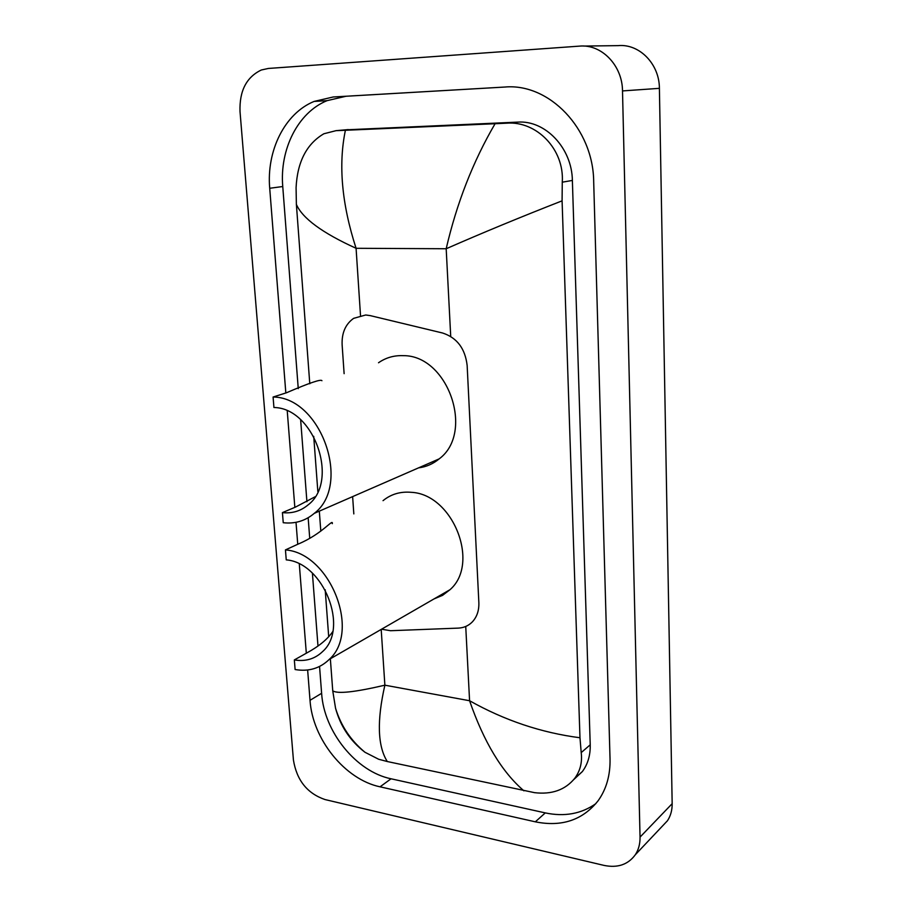 <?xml version="1.0" encoding="UTF-8"?>
<svg xmlns="http://www.w3.org/2000/svg" width="912" height="912" viewBox="0 0 912 912"><rect width="100%" height="100%" fill="white"/><g stroke="black" fill="none" stroke-linecap="round" stroke-linejoin="round"><path stroke-width="1.37" d="M381.558 629.212L390.53 630.716L458.257 628.117C463.809 627.855 468.494 625.792 472.325 621.916C476.953 616.934 479.131 610.504 478.857 602.604L467.149 365.484C465.188 348.566 457.003 337.736 442.605 333.017L370.249 315.62L365.701 314.993L353.617 318.356C345.477 324.182 341.647 333.005 342.125 344.816L344.12 373.669M352.625 496.618L353.822 513.912M324.991 799.55C307.241 793.44 296.731 780.262 293.425 760.027L240.016 111.56C239.32 90.995 246.411 77.144 261.322 69.996L268.322 68.457L579.485 46.124C601.521 43.924 622.417 65.459 622.508 90.926L640.042 837.113C640.156 843.851 638.582 849.722 635.322 854.738C628.072 864.644 617.618 868.19 603.972 865.397L324.991 799.55M583.726 46.067L618.074 45.634C639.403 43.537 659.456 64.045 659.399 88.339L672.167 803.677C672.235 810.175 670.673 815.852 667.47 820.732L661.588 826.956M307.64 669.989L310.023 700.302C312.463 738.959 344.804 779.475 380.042 786.817L535.333 821.826C561.803 827.15 582.745 820.093 598.181 800.668C606.389 789.119 610.345 775.234 610.037 759.012L593.689 181.67C593.324 128.888 549.332 83.003 504.838 87.039L333.211 96.98L314.104 101.426C284.669 113.43 266.384 150.799 269.713 188.271L285.832 392.981M287.246 410.936L294.838 507.368M296.012 522.314L297.745 544.27M299.296 563.992L306.318 653.22M319.553 666.455L321.617 693.302C323.942 731.595 356.033 771.632 391.054 778.791L545.273 812.9C564.471 816.947 581.343 813.869 595.855 803.654M506.16 86.971L346.058 96.25L327.077 100.651C297.814 112.518 279.539 149.477 282.754 186.527L298.258 388.649M300.641 419.748L306.922 501.714M308.153 517.754L309.727 538.228M312.406 573.203L317.98 645.981M573.728 779.612L582.323 771.609C587.818 764.233 590.452 755.307 590.224 744.808L572.371 180.439C572.006 148.189 545.387 120.088 517.822 122.117L345.078 129.869M562.088 200.845C520.615 217.067 481.981 233.027 446.185 248.748C456.764 203.08 473.066 161.401 495.079 123.724L506.821 123.177C536.507 120.863 564.505 149.26 562.271 182.183L562.088 200.845L579.975 737.762L581.206 752.605C582.38 762.352 580.203 770.948 574.685 778.403C565.189 789.94 551.817 794.694 534.557 792.665L387.292 761.531L378.651 759.251L364.982 752.275C350.254 740.954 340.438 726.271 335.548 708.236L332.743 690.817C337.508 694.078 354.882 692.197 384.875 685.186C376.793 720.708 377.591 746.153 387.292 761.531M495.079 123.724L345.397 130.279C338.227 164.833 341.795 204.163 356.079 248.292C322.267 232.913 302.374 218.276 296.377 204.391L309.784 383.747M313.717 436.335L317.855 491.648M319.314 511.142L320.807 531.137M325.196 589.756L328.708 636.77M330.349 658.772L332.743 690.817M296.377 204.391L296.081 187.621C297.369 161.846 306.637 143.902 323.863 133.768L336.026 130.667L345.397 130.279M523.921 790.829C501.953 772.008 483.839 741.98 469.577 700.735C504.564 720.412 541.363 732.758 579.975 737.762M321.925 380.714C321.149 378.925 309.305 382.96 286.414 392.787L273.087 397.028L273.931 407.504C314.104 407.881 339.64 481.285 308.074 504.906C300.675 511.096 292.125 513.673 282.424 512.612L283.244 522.713C294.998 524.035 305.349 520.912 314.309 513.331L439.174 458.873C433.12 463.912 426.246 466.898 418.585 467.856M315.039 496.812L295.397 507.129L282.424 512.612M378.514 362.759C385.822 357.664 394.041 355.304 403.184 355.657C448.009 355.076 474.833 432.619 439.174 458.873M273.087 397.028C321.024 397.199 351.861 484.91 314.309 513.331M332.299 523.659C333.245 518.073 322.791 533.725 298.304 544.019L285.445 549.902L286.243 559.865C323.475 562.738 349.342 628.174 322.62 651.556C314.879 658.977 305.452 661.77 294.337 659.923L295.112 669.533C308.552 671.825 319.941 668.439 329.278 659.387L450.015 589.688L442.582 595.342L434.044 598.91M332.709 631.663C327.499 639.278 318.881 646.369 306.865 652.912L294.337 659.923M383.04 500.665C391.02 494.133 400.436 491.351 411.312 492.32C452.899 494.19 480.35 563.491 450.015 589.688M285.445 549.902C329.87 553.094 361.072 631.298 329.278 659.387M450.722 336.448L446.185 248.748L356.079 248.292L360.502 315.461M465.736 626.464L469.577 700.735L384.875 685.186L381.193 629.417M640.042 837.113L672.167 803.677M622.508 90.926L659.399 88.339M321.617 693.302L310.023 700.302M391.054 778.791L380.042 786.817M282.754 186.527L269.713 188.271M346.058 96.25L333.211 96.98M545.273 812.9L535.333 821.826M517.822 122.117L506.821 123.177M572.371 180.439L562.271 182.183M590.224 744.808L581.206 752.605M348.259 129.584L336.026 130.667M635.322 854.738L667.47 820.732M327.077 100.651L314.104 101.426M582.323 771.609L574.685 778.403M364.982 752.275C350.744 740.498 340.94 725.815 335.548 708.236"/></g></svg>
